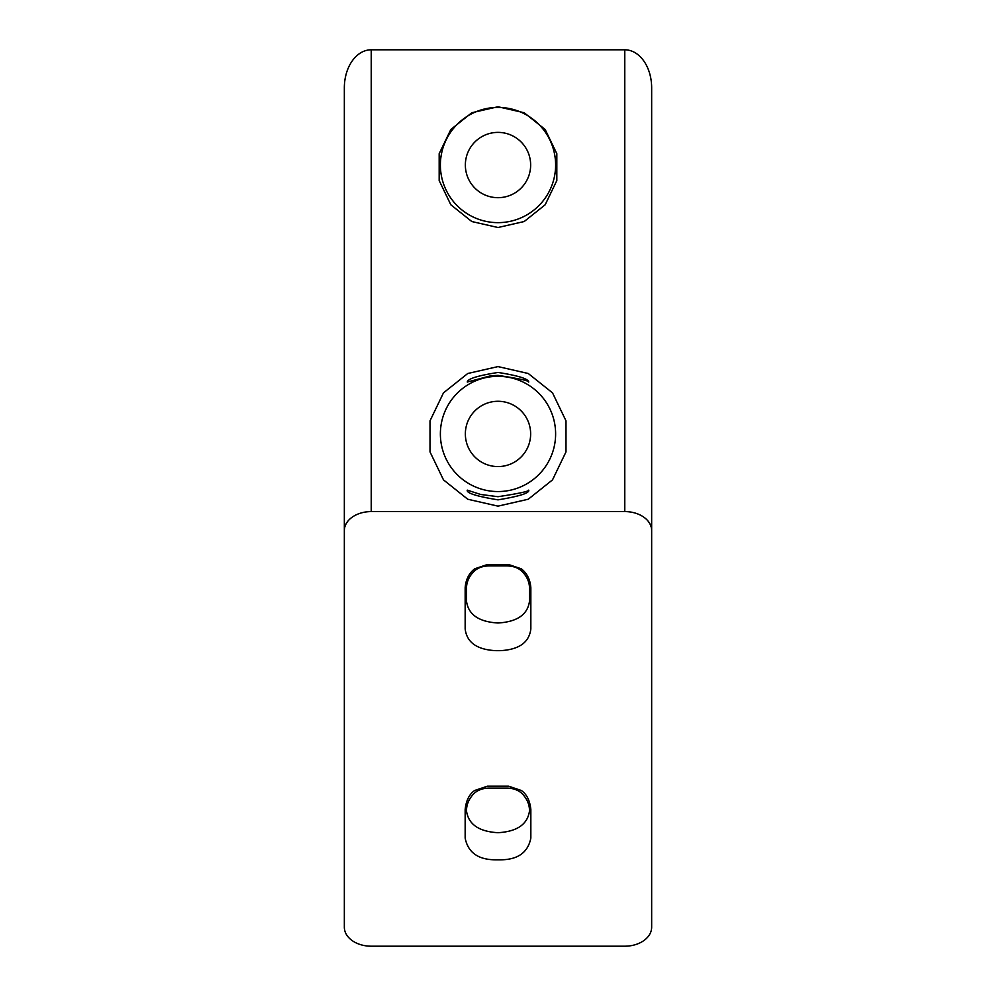 <?xml version="1.0" encoding="UTF-8"?>
<svg xmlns="http://www.w3.org/2000/svg" width="996" height="996" viewBox="0 0 996 996"><rect width="100%" height="100%" fill="white"/><g stroke="black" fill="none" stroke-linecap="round" stroke-linejoin="round"><path stroke-width="1.49" d="M495.884 650.662C477.047 649.716 466.8 642.47 465.157 628.937L465.157 587.802C465.755 579.647 468.929 573.323 474.681 568.803L487.505 564.495L508.495 564.495L521.319 568.803C527.071 573.323 530.245 579.647 530.843 587.802L530.843 628.937C529.2 642.47 518.953 649.716 500.117 650.662L495.884 650.662M495.884 859.822C478.279 859.822 468.033 852.576 465.157 838.097L465.157 809.462C466.103 800.535 469.278 794.21 474.681 790.475L487.505 786.155L508.495 786.155L521.319 790.475C526.722 794.21 529.897 800.535 530.843 809.462L530.843 838.097C527.967 852.576 517.721 859.822 500.117 859.822L495.884 859.822M624.766 946.2L371.234 946.2A26.892 19.011 0 0 1 344.342 927.189L344.342 530.594A26.892 19.011 0 0 1 371.234 511.583L624.766 511.583A26.892 19.011 0 0 1 651.658 530.594L651.658 927.189A26.892 19.011 0 0 1 624.766 946.2M497.228 622.948C478.578 621.691 468.344 614.445 466.502 601.223L466.502 588.126C466.551 582.1 468.979 576.584 473.797 571.567C477.557 567.907 482.624 566.027 488.999 565.915L507.001 565.915C513.363 566.027 518.418 567.894 522.165 571.53C527.021 576.572 529.461 582.1 529.499 588.126L529.499 601.223C527.693 614.42 517.447 621.666 498.772 622.948L497.228 622.948M466.502 810.931L466.502 810.333C466.638 804.183 469.079 798.643 473.835 793.725C477.594 790.089 482.649 788.222 488.999 788.11L507.001 788.11C513.351 788.222 518.406 790.089 522.165 793.725C526.921 798.643 529.362 804.17 529.499 810.333L529.499 810.931C527.631 824.14 517.385 831.386 498.772 832.656L497.228 832.656C478.628 831.399 468.381 824.153 466.502 810.931M490.742 375.778L467.273 382.053C467.547 378.816 477.819 375.617 498.1 372.454C518.231 375.641 528.44 378.854 528.727 382.053C529.287 380.808 519.041 378.592 498 375.38L490.742 375.778M498 496.705C518.754 493.543 529 491.352 528.727 490.144C529.735 493.057 519.489 496.294 498 499.855C476.511 496.294 466.265 493.057 467.273 490.144L480.607 494.452L498 496.705M498 222.643A57.619 57.619 0 0 0 547.9 136.215A57.619 57.619 0 0 0 448.1 136.215A57.619 57.619 0 0 0 498 222.643M498 197.681A32.656 32.656 0 0 0 526.274 148.703A32.656 32.656 0 0 0 469.726 148.703A32.656 32.656 0 0 0 498 197.681M651.658 530.594L651.658 87.835A38.035 26.892 -90 0 0 624.766 49.8L371.234 49.8A38.035 26.892 90 0 0 344.342 87.835L344.342 530.594M498 506.142L467.747 499.233L443.481 479.873L430.011 451.898L430.011 420.835L443.481 392.86L467.747 373.5L498 366.59L528.254 373.5L552.519 392.86L565.989 420.835L565.989 451.898L552.519 479.873L528.254 499.233L498 506.142M498 491.551A57.619 57.619 0 0 0 547.9 405.123A57.619 57.619 0 0 0 448.1 405.123A57.619 57.619 0 0 0 498 491.551M498 466.576A32.656 32.656 0 0 0 526.274 417.598A32.656 32.656 0 0 0 469.726 417.598A32.656 32.656 0 0 0 498 466.576M498 227.511L471.818 221.535L450.827 204.778L439.174 180.562L439.174 153.695L450.827 129.492L471.818 112.735L498 106.759L524.182 112.735L545.173 129.492L556.826 153.695L556.826 180.562L545.173 204.778L524.182 221.535L498 227.511M624.766 49.8L624.766 511.583M371.234 49.8L371.234 511.583"/></g></svg>
